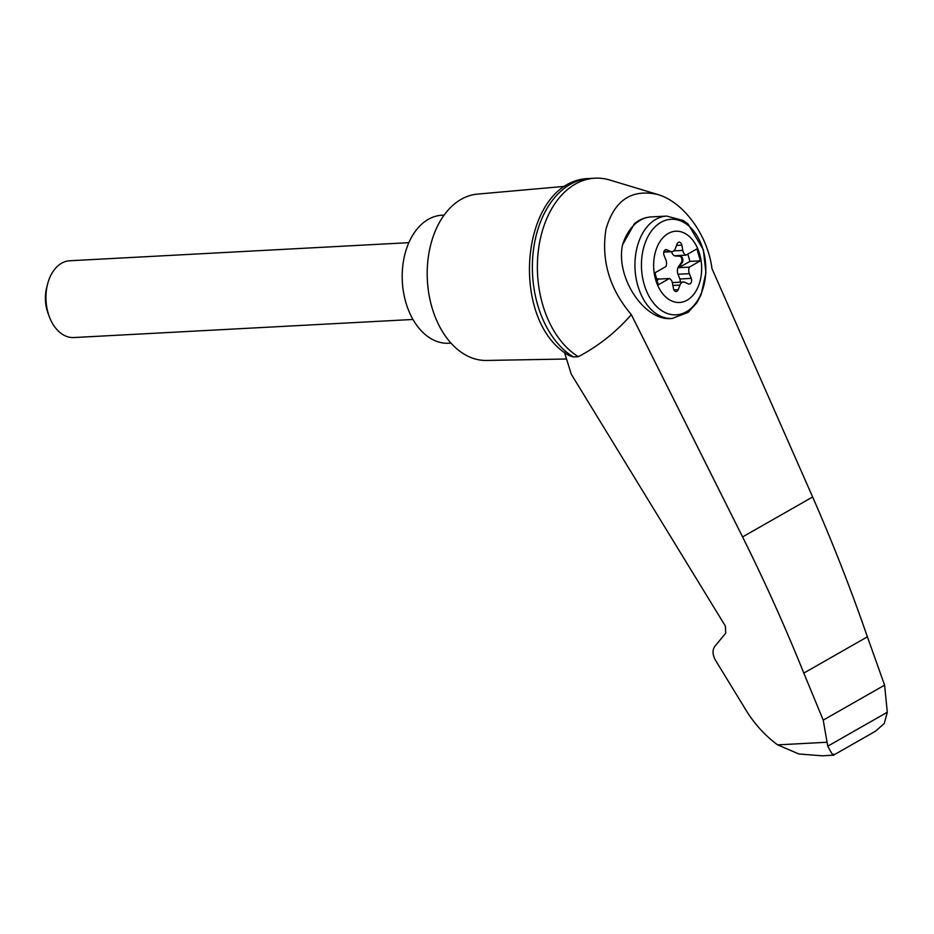 <?xml version="1.0" encoding="UTF-8"?>
<svg xmlns="http://www.w3.org/2000/svg" width="934" height="934" viewBox="0 0 934 934"><rect width="100%" height="100%" fill="white"/><g stroke="black" fill="none" stroke-linecap="round" stroke-linejoin="round"><path stroke-width="1.4" d="M711.988 268.665C707.703 234.901 683.373 201.721 657.536 194.435C631.396 188.785 614.198 200.425 605.944 229.379C601.087 260.551 609.552 288.98 631.337 314.641L742.577 536.922C764.899 581.765 785.319 627.158 803.812 673.087L867.394 636.836C851.084 589.669 832.824 543.051 812.638 496.981L711.988 268.665M657.536 194.435L609.75 180.017A92.921 62.415 86.9 0 0 594.935 178.196A92.921 62.415 86.9 0 0 537.949 254.41A92.921 62.415 86.9 0 0 578.368 356.695C598.496 346.047 616.148 332.025 631.337 314.641M803.812 673.087L823.228 720.137L827.769 746.184L887.3 712.245L884.591 685.147L867.394 636.836M887.3 712.245L884.288 723.476L875.462 731.24L833.478 755.186L822.118 755.804L798.897 753.983L777.648 744.877C764.024 734.848 752.699 722.005 743.686 706.349L715.537 660.35C712.467 654.781 712.233 650.099 714.849 646.305L725.73 633.135L725.391 626.119L571.258 374.172L564.451 352.246M827.769 746.184C832.171 754.555 834.155 757.205 833.735 754.112M823.228 720.137L884.591 685.147M671.815 318.494L671.453 318.506C644.495 321.401 615.284 277.293 622.593 244.731L634.408 223.693C639.486 219.537 645.09 217.283 651.208 216.91L666.689 216.081A51.265 34.43 -93.1 0 0 635.038 269.109A51.265 34.43 -93.1 0 0 672.153 318.471L688.136 312.341L696.811 302.826L701.154 294.607L705.929 272.716L703.337 249.717L688.148 224.113L683.291 220.517L666.689 216.081M699.718 254.258A35.679 23.969 -93.1 0 1 674.78 302.021A35.679 23.969 -93.1 0 1 658.435 244.241A35.679 23.969 -93.1 0 1 699.718 254.258M672.503 283.259A6.41 4.308 86.9 0 0 669.363 278.519L658.33 284.812L654.944 272.821L665.965 266.54A6.41 4.308 86.9 0 0 665.93 260.037L664.039 255.286A3.841 2.58 86.9 0 1 666.059 249.6A3.841 2.58 86.9 0 1 666.923 249.775L670.437 251.386A6.41 4.308 86.9 0 0 671.885 251.666A6.41 4.308 86.9 0 0 675.317 248.607L677.08 243.984A3.841 2.58 86.9 0 1 679.135 242.151A3.841 2.58 86.9 0 1 681.832 245.14L682.789 250.417A6.41 4.308 86.9 0 0 685.93 255.157L696.962 248.864L700.348 260.855L689.315 267.136A6.41 4.308 86.9 0 0 689.362 273.65L691.242 278.39A3.841 2.58 86.9 0 1 689.234 284.076A3.841 2.58 86.9 0 1 688.37 283.901L684.856 282.29A6.41 4.308 86.9 0 0 683.408 282.01A6.41 4.308 86.9 0 0 679.975 285.068L678.212 289.692A3.841 2.58 86.9 0 1 676.158 291.536A3.841 2.58 86.9 0 1 673.449 288.536L672.503 283.259M656.625 278.787L657.828 278.822A6.41 4.308 86.9 0 1 658.925 279.079L669.363 278.519M657.022 280.165L658.925 279.079M680.115 282.185A3.841 2.58 86.9 0 0 679.87 278.997L677.991 274.257A6.41 4.308 86.9 0 1 678.621 266.482L679.567 266.423A6.41 4.308 86.9 0 0 678.89 267.696L689.922 261.403L687.844 254.071M689.922 261.403L700.348 260.855M678.89 267.696L689.315 267.136M679.567 266.423L682.135 262.758A3.841 2.58 86.9 0 0 682.672 258.578A3.841 2.58 86.9 0 0 680.244 256.091L676.601 255.963A6.41 4.308 86.9 0 1 675.504 255.718L685.93 255.157M671.558 251.69A6.41 4.308 86.9 0 0 675.656 256.021L676.601 255.963M678.621 266.482L681.178 262.816A3.841 2.58 86.9 0 0 681.727 258.636A3.841 2.58 86.9 0 0 679.298 256.149L675.656 256.021M412.968 319.463L73.844 337.548A38.457 25.825 -93.1 0 1 49.292 316.614A38.457 25.825 -93.1 0 1 47.564 284.181A38.457 25.825 -93.1 0 1 69.758 260.761L408.882 242.665M49.292 316.614L48.078 313.357A30.588 20.548 -93.1 0 1 46.7 287.555L47.564 284.181M444.129 215.112L441.899 215.24A64.084 43.046 86.9 0 0 428.356 219.315A64.084 43.046 86.9 0 0 403.441 291.84A64.084 43.046 86.9 0 0 448.717 343.233L450.959 343.105M594.935 178.196L589.926 178.464A92.921 62.415 86.9 0 0 589.062 178.511A92.921 62.415 86.9 0 0 532.882 255.309A92.921 62.415 86.9 0 0 573.359 356.963L578.368 356.695M573.359 356.963L569.39 355.691C507.676 321.343 520.051 180.355 589.062 178.511M565.887 186.251L477.472 194.109A83.313 55.958 86.9 0 0 461.198 199.316A83.313 55.958 86.9 0 0 428.671 292.634A83.313 55.958 86.9 0 0 486.345 360.454L566.553 359.006M826.905 742.25L777.648 744.877M742.577 536.922L812.638 496.981M622.593 244.731A51.265 34.43 -93.1 0 1 651.208 216.91M703.22 250.184A47.856 32.141 -93.1 0 1 669.783 314.233A47.856 32.141 -93.1 0 1 647.857 236.746A47.856 32.141 -93.1 0 1 703.22 250.184M665.206 249.868L666.923 249.775M663.899 251.736L670.437 251.386M677.991 274.257L689.362 273.65M673.764 250.896L682.789 250.417M679.298 256.149L680.244 256.091M681.178 262.816L682.135 262.758M679.87 278.997L691.242 278.39M672.9 285.454L679.975 285.068M673.916 289.925L678.212 289.692M676.531 245.42L681.832 245.14M671.453 318.506L672.153 318.471M683.408 282.01L672.352 282.593M671.885 251.666L663.794 252.098"/></g></svg>
